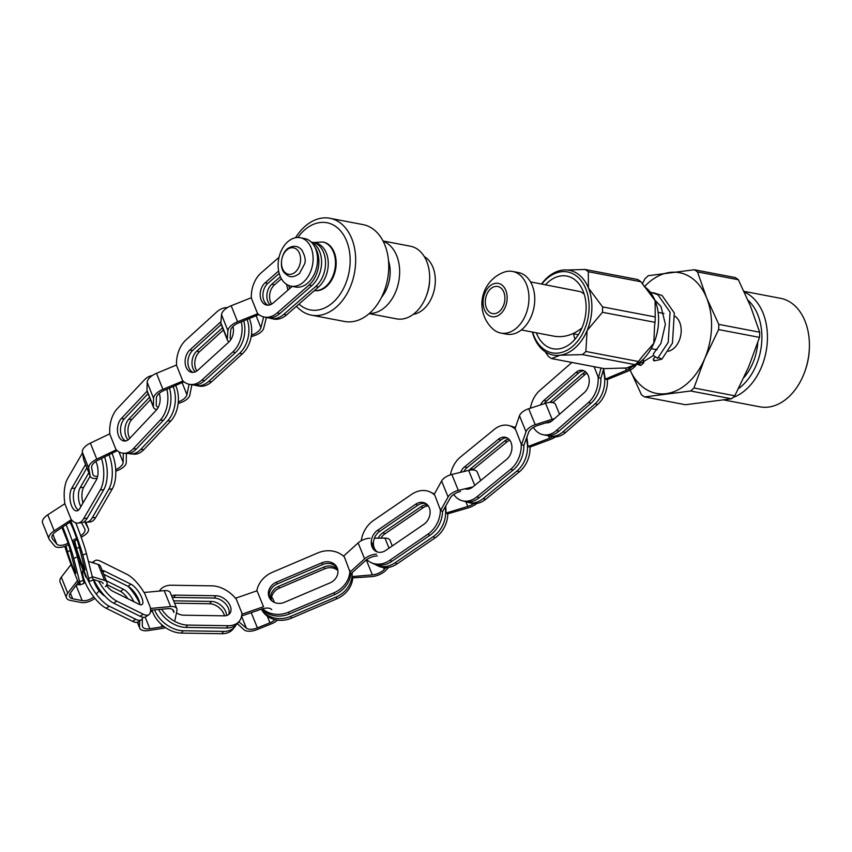 <?xml version="1.0" encoding="UTF-8"?>
<svg xmlns="http://www.w3.org/2000/svg" width="852" height="852" viewBox="0 0 852 852"><rect width="100%" height="100%" fill="white"/><g stroke="black" fill="none" stroke-linecap="round" stroke-linejoin="round"><path stroke-width="1.28" d="M280.095 276.048A24.655 17.178 -79.2 0 0 290.99 286.144A24.655 17.178 -79.2 0 0 312.492 265.153A24.655 17.178 -79.2 0 0 300.234 237.708A24.655 17.178 -79.2 0 0 281.991 249.295A24.655 17.178 -79.2 0 0 280.095 276.048M290.99 286.144L295.431 286.996A24.655 17.178 -79.2 0 0 316.933 266.005A24.655 17.178 -79.2 0 0 304.686 238.56L300.234 237.708M270.116 304.792A12.429 8.797 102 0 1 271.809 284.206L280.383 276.719M268.774 317.839A24.655 17.455 -78 0 0 270.712 318.414A24.655 17.455 -78 0 0 283.833 314.324L315.709 286.496A24.655 17.455 -78 0 0 325.475 260.936A24.655 17.455 -78 0 0 312.833 242.351A24.655 17.455 -78 0 0 311.31 242.128M271.703 304.068A12.429 8.797 102 0 1 274.536 284.781L281.426 278.764M270.712 318.414L273.439 318.999A24.655 17.455 -78 0 0 286.56 314.91L318.435 287.071A24.655 17.455 -78 0 0 328.201 261.511A24.655 17.455 -78 0 0 315.56 242.926L312.833 242.351M279.051 257.251L261.17 272.853A24.655 17.455 -78 0 0 251.383 298.125L257.474 313.376A24.655 17.455 -78 0 0 264.045 316.997A24.655 17.455 -78 0 0 277.166 312.908L309.042 285.079A24.655 17.455 -78 0 0 314.92 247.197M264.045 316.997L266.772 317.583A24.655 17.455 -78 0 0 279.893 313.493L311.768 285.654A24.655 17.455 -78 0 0 321.598 262.065A24.655 17.455 -78 0 0 311.619 242.437M251.436 335.07L252.181 334.815A10.373 5.027 158.2 0 0 260.914 327.722L263.651 316.912M266.388 317.498L263.683 328.308A10.384 5.037 -21.8 0 1 254.94 335.411L251.18 336.721M258.848 314.569L238.666 322.897A10.703 5.187 158.2 0 0 230.711 330.363L230.157 337.467A8.541 4.143 158.2 0 0 230.296 338.446A8.541 4.143 158.2 0 0 230.999 339.362M229.135 341.737A10.416 5.048 -21.8 0 1 227.441 340.118A10.416 5.048 -21.8 0 1 227.271 338.926L227.91 330.693A12.631 6.124 -21.8 0 1 237.58 321.768L257.805 313.696M227.441 340.118L221.051 324.101A10.416 5.048 -21.8 0 1 220.881 322.908L221.52 314.665A12.631 6.124 -21.8 0 1 231.18 305.751L251.361 297.689M267.975 305.176A12.429 8.797 102 0 1 262.906 295.293A12.429 8.797 102 0 1 267.858 283.365L279.211 273.46M292.268 286.325L273.204 302.982A12.429 8.797 102 0 1 266.58 305.037A12.429 8.797 102 0 1 260.211 295.676A12.429 8.797 102 0 1 265.142 282.789L278.636 271M195.257 371.877A12.429 8.605 100.4 0 1 196.695 351.226L222.51 327.754M194.299 385.029A24.655 17.072 -79.6 0 0 196.301 385.573A24.655 17.072 -79.6 0 0 208.729 381.355L239.561 353.314A24.655 17.072 -79.6 0 0 247.048 319.447M196.865 370.993A12.429 8.605 100.4 0 1 199.496 351.738L223.405 330.001M196.301 385.573L199.091 386.084A24.655 17.072 -79.6 0 0 211.53 381.866L242.362 353.825A24.655 17.072 -79.6 0 0 249.242 318.541M227.463 307.593A24.655 17.072 -79.6 0 0 216.706 312.002L185.874 340.044A24.655 17.072 -79.6 0 0 176.577 365.412L182.658 380.663A24.655 17.072 -79.6 0 0 189.442 384.327A24.655 17.072 -79.6 0 0 201.871 380.098L232.702 352.057A24.655 17.072 -79.6 0 0 241.308 321.811M189.442 384.327L192.243 384.838A24.655 17.072 -79.6 0 0 204.672 380.61L235.503 352.568A24.655 17.072 -79.6 0 0 243.715 320.821M178.292 401.92L178.451 401.856A10.373 5.027 158.2 0 0 186.939 394.71L189.059 384.252M191.87 384.774L189.783 395.221A10.384 5.037 -21.8 0 1 181.295 402.389L178.143 403.539M184.011 381.856L164.063 390.429A10.703 5.187 158.2 0 0 156.395 397.948L156.225 404.934A8.541 4.143 158.2 0 0 156.374 405.776A8.541 4.143 158.2 0 0 158.27 407.299M156.832 409.546A10.416 5.048 -21.8 0 1 153.552 407.469A10.416 5.048 -21.8 0 1 153.381 406.436L153.573 398.321A12.631 6.124 -21.8 0 1 162.892 389.343L182.988 380.972M153.552 407.469L147.162 391.441A10.416 5.048 -21.8 0 1 146.981 390.408L147.172 382.303A12.631 6.124 -21.8 0 1 156.491 373.325L176.545 364.975M193.074 372.388A12.429 8.605 100.4 0 1 187.919 362.537A12.429 8.605 100.4 0 1 192.637 350.492L221.211 324.505M232.969 326.476A12.429 8.605 100.4 0 1 228.741 342.121L197.909 370.162A12.429 8.605 100.4 0 1 191.636 372.292A12.429 8.605 100.4 0 1 185.172 363.027A12.429 8.605 100.4 0 1 189.847 349.98L220.679 321.939A12.429 8.605 100.4 0 1 220.977 321.673M128.119 439.866A12.429 7.849 95 0 1 128.769 419.216L149.473 397.234M128.471 453.434A24.655 15.57 -85 0 0 130.654 453.871A24.655 15.57 -85 0 0 140.814 449.334L167.716 420.771A24.655 15.57 -85 0 0 173.18 386.51M129.802 438.301A12.429 7.849 95 0 1 131.815 419.482L150.453 399.695M130.654 453.871L133.7 454.137A24.655 15.57 -85 0 0 143.86 449.6L170.762 421.037A24.655 15.57 -85 0 0 175.65 385.445M152.284 375.572A24.655 15.57 -85 0 0 144.233 380.067L117.331 408.63A24.655 15.57 -85 0 0 109.855 434.254L115.957 449.494A24.655 15.57 -85 0 0 123.189 453.221A24.655 15.57 -85 0 0 133.349 448.685L160.251 420.111A24.655 15.57 -85 0 0 166.822 389.247M123.189 453.221L126.234 453.488A24.655 15.57 -85 0 0 136.405 448.951L163.307 420.377A24.655 15.57 -85 0 0 169.463 388.107M115.712 469.654A10.373 5.027 158.2 0 0 123.146 462.348L123.295 453.232M126.362 453.498L126.234 462.615A10.384 5.027 -21.8 0 1 118.726 469.963L115.776 471.22M117.246 450.687L98.225 460.08A10.703 5.187 158.2 0 0 91.643 467.684L92.847 474.245A8.541 4.143 158.2 0 0 92.964 474.628A8.541 4.143 158.2 0 0 97.607 476.428M97.043 478.419A10.416 5.048 -21.8 0 1 90.28 476.332A10.416 5.048 -21.8 0 1 90.152 475.863L88.746 468.259A12.631 6.124 -21.8 0 1 96.787 459.153L116.266 449.803M90.28 476.332L83.879 460.314A10.416 5.048 -21.8 0 1 83.741 459.846L82.346 452.231A12.631 6.124 -21.8 0 1 90.376 443.125L109.823 433.806M125.808 440.931A12.429 7.849 95 0 1 120.547 431.197A12.429 7.849 95 0 1 124.36 418.833L148.046 393.677M159.218 393.379A12.429 7.849 95 0 1 156.278 410.185L129.376 438.748A12.429 7.849 95 0 1 124.264 441.038A12.429 7.849 95 0 1 117.608 432.113A12.429 7.849 95 0 1 121.303 418.566L147.076 391.206M80.876 506.652A12.429 5.73 84.9 0 1 80.184 487.653L88.842 472.732M83.869 521.914A24.655 11.364 -95.1 0 0 86.446 522.297A24.655 11.364 -95.1 0 0 92.261 517.76L108.811 489.24A24.655 11.364 -95.1 0 0 108.971 454.776M82.985 503.01A12.429 5.73 84.9 0 1 83.666 487.344L90.195 476.098M86.446 522.297L89.929 521.988A24.655 11.364 -95.1 0 0 95.754 517.452L112.294 488.92A24.655 11.364 -95.1 0 0 111.963 453.296M82.474 452.966L67.67 478.494A24.655 11.364 -95.1 0 0 64.986 504.086L71.099 519.315A24.655 11.364 -95.1 0 0 77.905 523.075A24.655 11.364 -95.1 0 0 83.73 518.527L100.27 490.007A24.655 11.364 -95.1 0 0 101.494 458.472M77.905 523.075L81.398 522.755A24.655 11.364 -95.1 0 0 87.213 518.218L103.763 489.698A24.655 11.364 -95.1 0 0 104.572 456.949M80.663 535.78A10.373 5.027 158.1 0 0 84.87 529.081A10.373 5.027 158.1 0 0 84.763 528.858L81.536 522.745M84.944 522.223L88.299 528.528A10.384 5.027 -21.9 0 1 88.416 528.772A10.384 5.027 -21.9 0 1 83.389 535.972L81.196 537.25M72.207 540.743L77.212 537.825M68.139 523.352L71.035 521.658M72.26 520.593L56.221 531.35A10.703 5.187 158.1 0 0 52.036 538.144A10.703 5.187 158.1 0 0 52.451 538.837L56.796 544.087A8.541 4.143 158.1 0 0 68.096 543.15M68.575 544.63L68.448 544.705A10.416 5.048 -21.9 0 1 54.56 545.908L49.512 539.827A12.631 6.124 -21.9 0 1 49.022 539.007A12.631 6.124 -21.9 0 1 54.198 530.828L71.366 519.635M49.022 539.007L42.6 522.99A12.631 6.124 -21.9 0 1 47.765 514.821L64.912 503.649M77.085 539.657L72.718 542.202M78.501 510.146A12.429 5.73 84.9 0 1 73.677 500.358A12.429 5.73 84.9 0 1 75.136 488.111L86.893 467.844M95.818 461.486A12.429 5.73 84.9 0 1 96.287 480.081L79.747 508.601A12.429 5.73 84.9 0 1 76.808 510.891A12.429 5.73 84.9 0 1 70.546 502.531A12.429 5.73 84.9 0 1 71.653 488.43L85.541 464.478M70.407 523.362A12.429 0.724 69.8 0 1 74.262 531.861A12.429 0.724 69.8 0 1 78.757 545.099L84.678 568.476A12.429 0.724 69.8 0 1 84.88 570.073A12.429 0.724 69.8 0 1 81.025 561.574A12.429 0.724 69.8 0 1 76.531 548.337L74.688 541.052M73.464 541.776A24.655 1.427 -110.2 0 0 80.035 560.978L86.542 577.113A24.655 1.427 -110.2 0 0 89.098 581.554A24.655 1.427 -110.2 0 0 88.683 578.391L82.761 555.014A24.655 1.427 -110.2 0 0 70.961 521.467M89.098 581.554L92.793 580.191A24.655 1.427 -110.2 0 0 92.378 577.028L86.457 553.651A24.655 1.427 -110.2 0 0 75.764 522.83M64.805 546.377A24.655 1.427 -110.2 0 0 71.217 564.929L77.362 580.137A24.655 1.427 -110.2 0 0 80.045 584.877A24.655 1.427 -110.2 0 0 79.63 581.714L73.709 558.337A24.655 1.427 -110.2 0 0 62.792 526.941M80.045 584.877L83.752 583.513A24.655 1.427 -110.2 0 0 83.326 580.35L77.404 556.974A24.655 1.427 -110.2 0 0 66.126 524.704M103.167 583.62A10.373 5.037 158 0 0 100.834 581.767L92.857 579.328M86.691 577.432L85.935 577.198L86.51 576.953M80.045 560.967L79.47 561.212L85.935 577.198M92.272 576.644L104.583 580.393A10.384 5.037 -22 0 1 106.926 582.246A10.384 5.037 -22 0 1 105.446 586.687M88.427 561.447L98.118 564.407A10.384 5.037 -22 0 1 100.472 566.26L106.926 582.246M96.255 594.068L99.908 590.021M76.488 584.738A8.541 4.153 158 0 0 79.63 584.536M83.847 583.109A8.541 4.153 158 0 0 85.136 582.406M78.341 582.225L70.503 592.832A10.703 5.197 158 0 0 69.566 596.688A10.703 5.197 158 0 0 72.708 598.775L82.218 600.617A8.541 4.153 158 0 0 93.709 596.826M94.849 598.253A10.416 5.059 -22 0 1 81.259 602.502L70.226 600.372A12.631 6.134 -22 0 1 66.509 597.902A12.631 6.134 -22 0 1 67.745 593.173L77.532 580.51M66.509 597.902L60.045 581.916A12.631 6.134 -22 0 1 61.291 577.187L71.067 564.535M101.058 591.544L100.398 592.278M67.351 540.999L61.94 527.516A12.429 0.724 69.8 0 1 66.073 537.463A12.429 0.724 69.8 0 1 69.704 548.422L75.626 571.798A12.429 0.724 69.8 0 1 75.839 573.396A12.429 0.724 69.8 0 1 71.973 564.897A12.429 0.724 69.8 0 1 67.489 551.659L66.03 545.908M139.824 604.611A12.429 4.303 56 0 0 135.926 594.462A12.429 4.303 56 0 0 127.928 586.293L103.71 574.28M93.411 562.97A24.655 8.541 -124 0 1 94.86 560.733A24.655 8.541 -124 0 1 100.557 561.223L126.991 574.333A24.655 8.541 -124 0 1 144.776 593.695L150.261 607.188A24.655 8.541 -124 0 1 148.866 614.707L145.798 616.784A24.655 8.541 -124 0 1 140.111 616.284L113.678 603.173A24.655 8.541 -124 0 1 93.645 579.562M106.404 585.409A12.429 4.303 56 0 0 112.73 591.213L139.164 604.324A12.429 4.303 56 0 0 142.028 604.569A12.429 4.303 56 0 0 140.388 594.739A12.429 4.303 56 0 0 131.006 584.216L104.572 571.117A12.429 4.303 56 0 0 102.24 570.638M101.697 570.861A12.429 4.303 56 0 0 101.069 571.692M148.866 614.707A24.655 8.541 -124 0 1 143.179 614.207L116.745 601.107A24.655 8.541 -124 0 1 98.576 581.075M128.226 586.442A24.655 8.541 -124 0 1 139.771 603.557M142.88 617.242A24.655 8.541 -124 0 1 141.357 619.777A24.655 8.541 -124 0 1 135.67 619.276L109.237 606.177A24.655 8.541 -124 0 1 88.374 580.755M141.357 619.777L138.29 621.843A24.655 8.541 -124 0 1 132.603 621.342L106.17 608.243A24.655 8.541 -124 0 1 89.098 590.106A24.655 8.541 -124 0 1 82.932 569.775M172.658 609.585L173.819 612.45A10.373 5.059 157.9 0 0 173.701 610.831A10.373 5.059 157.9 0 0 167.556 608.69L150.58 610.224M150.453 608.445L170.666 606.581A10.384 5.069 -22.1 0 1 176.833 608.722A10.384 5.069 -22.1 0 1 176.95 610.351L175.011 620.075M144.063 592.481L164.18 590.628A10.384 5.069 -22.1 0 1 170.347 592.779L176.833 608.722M142.327 618.733L142.327 625.624A10.703 5.218 157.9 0 0 142.518 626.635A10.703 5.218 157.9 0 0 149.856 628.723L162.221 626.827A8.541 4.164 157.9 0 0 163.904 626.476M150.484 611.683L152.476 611.374M165.597 627.668A10.416 5.08 -22.1 0 1 162.721 628.35L148.355 630.555A12.631 6.166 -22.1 0 1 139.707 628.094A12.631 6.166 -22.1 0 1 139.483 626.731L139.728 620.874M133.817 601.672A12.429 4.303 56 0 0 123.487 589.286L106.34 580.787M93.454 579.509A12.429 4.303 56 0 0 104.924 596.134M127.885 598.732A12.429 4.303 56 0 0 120.42 591.352L106.809 584.61M228.687 614.558A12.429 8.19 38.5 0 0 225.652 603.93A12.429 8.19 38.5 0 0 214.129 598.061L173.68 597.433A12.429 8.19 38.5 0 0 172.274 597.508M159.441 591.064A24.655 16.241 -141.5 0 1 160.314 589.797A24.655 16.241 -141.5 0 1 171.518 585.228L211.956 585.856A24.655 16.241 -141.5 0 1 236.345 599.339L241.819 612.822A24.655 16.241 -141.5 0 1 239.348 621.14L237.495 623.462A24.655 16.241 -141.5 0 1 226.302 628.03L185.853 627.402A24.655 16.241 -141.5 0 1 158.621 609.499M176.439 612.907A12.429 8.19 38.5 0 0 183.681 615.197L224.129 615.826A12.429 8.19 38.5 0 0 229.774 613.525A12.429 8.19 38.5 0 0 228.198 602.46A12.429 8.19 38.5 0 0 215.971 595.74L175.533 595.111A12.429 8.19 38.5 0 0 171.646 595.963M172.104 609.265A12.429 8.19 38.5 0 0 172.86 610.075M239.348 621.14A24.655 16.241 -141.5 0 1 228.144 625.709L187.696 625.08A24.655 16.241 -141.5 0 1 161.656 609.223M235.993 625.006A24.655 16.241 -141.5 0 1 234.822 626.816A24.655 16.241 -141.5 0 1 223.618 631.396L183.18 630.757A24.655 16.241 -141.5 0 1 154.606 609.862M234.822 626.816L232.969 629.138A24.655 16.241 -141.5 0 1 221.776 633.718L181.327 633.089A24.655 16.241 -141.5 0 1 152.093 610.085M271.756 609.67A10.373 5.069 157.9 0 0 261.639 609.073L241.617 615.985M241.819 614.228L263.513 606.72L257.038 590.777L235.471 598.242M238.837 621.779L246.377 628.126A10.703 5.229 157.9 0 0 257.4 627.881L269.967 622.823A8.541 4.175 157.9 0 0 274.919 619.638M277.454 620.118A10.416 5.091 -22.1 0 1 271.735 623.685L257.144 629.564A12.631 6.177 -22.1 0 1 244.023 629.734L237.346 623.632M271.586 597.05L272.693 598.477A10.416 5.091 -22.1 0 1 273.045 599.084L274.408 602.439M226.504 615.559A12.429 8.19 38.5 0 0 211.456 601.427L173.627 600.83M224.459 615.826A12.429 8.19 38.5 0 0 209.603 603.748L174.585 603.195M337.349 568.263A12.429 10.831 -26.3 0 0 322.599 564.578L277.273 583.908A12.429 10.831 -26.3 0 0 269.828 598.583M256.772 590.873A24.655 21.502 153.7 0 1 272.406 572.288L317.732 552.959A24.655 21.502 153.7 0 1 344.421 557.048L350.694 573.737A24.655 21.502 153.7 0 1 334.772 594.558L289.435 613.887A24.655 21.502 153.7 0 1 261.979 608.967M321.747 562.842L276.41 582.182A12.429 10.831 -26.3 0 0 269.349 597.731A12.429 10.831 -26.3 0 0 284.568 602.268L329.905 582.938A12.429 10.831 -26.3 0 0 336.966 567.379A12.429 10.831 -26.3 0 0 321.747 562.842L322.599 564.578M349.895 570.531A24.655 21.502 153.7 0 1 333.909 592.822L288.572 612.162A24.655 21.502 153.7 0 1 262.618 608.765M351.908 572.906A24.655 21.502 153.7 0 1 336.007 597.06L290.67 616.401A24.655 21.502 153.7 0 1 261.468 609.137M388.693 567.4L386.031 570.18A12.631 6.166 -22.1 0 1 371.791 576.602L352.76 577.901A24.655 21.502 153.7 0 1 336.859 598.786L291.533 618.126A24.655 21.502 153.7 0 1 261.372 609.169M352.76 577.901L352.1 576.58L372.367 574.876A10.703 5.229 157.9 0 0 384.22 569.456L385.913 567.677M352.174 572.661L352.1 576.58M377.34 555.951A10.373 5.069 157.9 0 0 365.476 560.627L350.662 574.035M349.927 572.182L364.603 558.869A10.384 5.069 -22.1 0 1 376.488 554.183M343.516 556.186L358.128 542.926A10.384 5.069 -22.1 0 1 370.013 538.24M374.401 538.208L384.966 538.123A10.416 5.091 -22.1 0 1 390.014 540.338L392.282 545.94M337.743 569.626A12.429 10.831 -26.3 0 0 323.845 567.081L278.508 586.421A12.429 10.831 -26.3 0 0 270.67 599.723M337.903 570.627A12.429 10.831 -26.3 0 0 324.697 568.817L279.371 588.146A12.429 10.831 -26.3 0 0 271.373 600.458M426.075 503.692A12.429 9.905 -64.6 0 0 417.768 505.289L379.736 531.318A12.429 9.905 -64.6 0 0 377.447 552M361.259 540.722A24.655 19.66 115.4 0 1 373.559 520.412L411.591 494.373A24.655 19.66 115.4 0 1 430.281 492.051L432.433 493.074A24.655 19.66 115.4 0 1 434.328 494.139M430.281 492.051A24.655 19.66 115.4 0 1 434.85 495.321L440.601 510.476L442.518 511.392A24.655 19.66 115.4 0 1 429.951 535.28L391.931 561.319A24.655 19.66 115.4 0 1 373.24 563.641L371.089 562.618A24.655 19.66 115.4 0 1 366.765 559.594M415.616 504.267L377.585 530.295A12.429 9.905 -64.6 0 0 371.28 541.648A12.429 9.905 -64.6 0 0 376.339 551.574A12.429 9.905 -64.6 0 0 385.754 550.403L423.785 524.374A12.429 9.905 -64.6 0 0 430.09 513.021A12.429 9.905 -64.6 0 0 425.031 503.095A12.429 9.905 -64.6 0 0 415.616 504.267L417.768 505.289M440.335 508.814A24.655 19.66 115.4 0 1 427.81 534.257L389.779 560.297A24.655 19.66 115.4 0 1 371.089 562.618M480.698 480.539L477.28 472.125A10.416 5.08 -22.1 0 0 468.653 470.389L451.837 474.447A10.384 5.059 -22.1 0 0 441.602 481.007L434.115 494.522L434.85 495.321M445.074 507.345A24.655 19.66 115.4 0 1 433.072 536.76L395.04 562.789A24.655 19.66 115.4 0 1 376.35 565.121A24.655 19.66 115.4 0 1 374.837 564.29M447.779 513.831A24.655 19.66 115.4 0 1 435.223 537.782L397.192 563.811A24.655 19.66 115.4 0 1 378.501 566.143L376.35 565.121M476.8 503.457A12.631 6.156 -22.1 0 1 468.323 507.835L447.705 513.852L446.054 513.064L467.801 506.439A10.703 5.218 157.9 0 0 473.701 503.596M445.756 506.109L446.054 513.064M460.495 491.455A10.373 5.059 157.9 0 0 450.282 497.994L442.518 511.647M440.601 510.476L448.088 496.961A10.384 5.059 -22.1 0 1 458.323 490.401L472.924 486.886M427.427 504.842A12.429 9.905 -64.6 0 0 420.877 506.77L382.846 532.798A12.429 9.905 -64.6 0 0 378.192 538.176M428.258 505.864A12.429 9.905 -64.6 0 0 423.029 507.792L384.998 533.821A12.429 9.905 -64.6 0 0 380.929 538.155M507.015 437.843A12.429 9.202 -74.6 0 0 500.923 439.994L467.098 467.588A12.429 9.202 -74.6 0 0 463.839 471.561M450.431 474.852A24.655 18.254 105.4 0 1 460.495 456.981L494.309 429.397A24.655 18.254 105.4 0 1 509.017 425.574L511.573 426.288A24.655 18.254 105.4 0 1 515.279 427.928M509.017 425.574A24.655 18.254 105.4 0 1 515.62 429.621L521.509 444.765L523.799 445.394A24.655 18.254 105.4 0 1 513.202 470.006L479.388 497.6A24.655 18.254 105.4 0 1 464.681 501.413L462.125 500.71A24.655 18.254 105.4 0 1 453.733 494.458M465.362 488.92A12.429 9.202 -74.6 0 0 472.775 487.003L506.599 459.409A12.429 9.202 -74.6 0 0 511.935 446.895A12.429 9.202 -74.6 0 0 505.779 437.374A12.429 9.202 -74.6 0 0 498.356 439.291L464.542 466.885A12.429 9.202 -74.6 0 0 460.549 472.349M521.147 443.125A24.655 18.254 105.4 0 1 510.646 469.303L476.832 496.897A24.655 18.254 105.4 0 1 462.125 500.71M559.54 414.253L555.579 404.583A10.416 5.048 -22.3 0 0 545.568 403.294L528.687 408.736A10.384 5.037 -22.3 0 0 519.475 415.744L514.981 428.801L515.62 429.621M513.394 426.927A24.655 18.254 105.4 0 1 515.279 427.299A24.655 18.254 105.4 0 1 515.471 427.353L515.279 427.299M526.291 439.078A24.655 18.254 105.4 0 1 516.908 471.028L483.084 498.622A24.655 18.254 105.4 0 1 468.376 502.435A24.655 18.254 105.4 0 1 466.566 501.796M530.05 447.055A24.655 18.254 105.4 0 1 519.464 471.731L485.64 499.325A24.655 18.254 105.4 0 1 470.932 503.138L468.376 502.435M555.536 436.874A12.631 6.124 -22.3 0 1 550.392 439.483L529.955 447.087L527.995 446.544L549.476 438.269A10.703 5.187 157.7 0 0 552.714 436.703M526.909 437.31L527.995 446.544M551.904 420.909A8.541 4.143 157.7 0 0 550.978 421.176L537.814 425.425A10.373 5.027 157.7 0 0 528.602 432.422L523.799 445.617M521.509 444.765L526.003 431.708A10.384 5.037 -22.3 0 1 535.226 424.701L552.096 419.259A10.416 5.048 -22.3 0 1 554.503 418.651M508.697 439.004A12.429 9.202 -74.6 0 0 504.618 441.017L470.805 468.611A12.429 9.202 -74.6 0 0 469.101 470.293M509.752 440.164A12.429 9.202 -74.6 0 0 507.174 441.719L473.361 469.314A12.429 9.202 -74.6 0 0 472.658 469.921M583.939 370.79A12.429 8.946 -78.3 0 0 578.593 373.016L546.505 401.047A12.429 8.946 -78.3 0 0 544.204 403.742M594.1 366.701L598.434 377.745L600.83 378.245A24.655 17.743 101.7 0 1 591.128 403.081L559.05 431.101A24.655 17.743 101.7 0 1 545.717 435.265L543.033 434.701A24.655 17.743 101.7 0 1 533.416 427.416M545.94 422.805A12.429 8.946 -78.3 0 0 552.224 420.632L584.312 392.612A12.429 8.946 -78.3 0 0 589.179 379.715A12.429 8.946 -78.3 0 0 582.63 370.364A12.429 8.946 -78.3 0 0 575.909 372.462L543.821 400.493A12.429 8.946 -78.3 0 0 540.551 404.913M530.423 408.172A24.655 17.743 101.7 0 1 539.689 390.578L571.777 362.547A24.655 17.743 101.7 0 1 571.884 362.451M598.029 376.115A24.655 17.743 101.7 0 1 588.444 402.527L556.367 430.548A24.655 17.743 101.7 0 1 543.033 434.701M603.12 370.918A24.655 17.743 101.7 0 1 595.015 403.88L562.927 431.911A24.655 17.743 101.7 0 1 549.593 436.064A24.655 17.743 101.7 0 1 547.687 435.51M607.391 379.545A24.655 17.743 101.7 0 1 597.699 404.434L565.611 432.465A24.655 17.743 101.7 0 1 552.277 436.618L549.593 436.064M636.423 364.645A12.631 6.039 -22.6 0 1 627.519 371.334L607.295 379.577L605.239 379.151L626.465 370.215A10.703 5.112 157.4 0 0 632.216 366.562M603.642 368.991L605.239 379.151M603.759 368.543L600.841 378.458M598.434 377.745L601.033 368.021M585.729 371.93A12.429 8.946 -78.3 0 0 582.47 373.826L550.392 401.846A12.429 8.946 -78.3 0 0 549.753 402.453M548.432 422.006A12.429 8.946 -78.3 0 0 548.976 422.528M586.868 373.155A12.429 8.946 -78.3 0 0 585.154 374.379L553.076 402.4A12.429 8.946 -78.3 0 0 552.81 402.634M381.504 297.337A30.278 21.098 -79.2 0 0 388.501 260.669M369.15 313.621L396.478 318.85A36.987 25.773 -79.2 0 0 426.394 295.782A36.987 25.773 -79.2 0 0 429.664 278.668A36.987 25.773 -79.2 0 0 410.355 246.196L383.027 240.978M369.374 313.43A36.987 25.773 -79.2 0 0 398.725 281.629A36.987 25.773 -79.2 0 0 383.166 241.244M314.388 290.607A24.655 17.178 -79.2 0 0 335.592 269.317A24.655 17.178 -79.2 0 0 323.291 242.117A24.655 17.178 -79.2 0 0 322.951 242.053M298.988 304.058A44.379 30.928 -79.2 0 0 342.067 291.096A44.379 30.928 -79.2 0 0 341.088 231.51A44.379 30.928 -79.2 0 0 297.88 237.495M288.721 285.484A44.379 30.928 -79.2 0 0 289.616 288.636M296.475 306.251A49.309 34.368 -79.2 0 0 311.427 315.155L344.506 321.47A49.309 34.368 -79.2 0 0 387.511 279.488A49.309 34.368 -79.2 0 0 363.016 224.598L329.926 218.282A49.309 34.368 -79.2 0 0 295.548 237.729M311.427 315.155A49.309 34.368 -79.2 0 0 354.432 273.162A49.309 34.368 -79.2 0 0 329.926 218.282M286.634 284.398A49.309 34.368 -79.2 0 0 287.965 290.085M413.252 314.335A30.278 21.098 -79.2 0 0 434.563 288.466A30.278 21.098 -79.2 0 0 424.285 256.569M426.394 295.782L426.948 294.281A30.278 21.098 -79.2 0 0 429.621 280.265L429.664 278.668M581.948 327.913C573.3 334.942 564.099 337.712 554.332 336.242L521.349 329.948M530.519 281.895L580.074 291.576A24.452 17.051 100.8 0 1 584.216 294.206M490.592 288.871A13.802 9.628 -79.2 0 0 486.439 307.945A13.802 9.628 -79.2 0 0 492.541 313.6A13.802 9.628 -79.2 0 0 504.576 301.842A13.802 9.628 -79.2 0 0 497.717 286.474A13.802 9.628 -79.2 0 0 490.592 288.871M503.489 272.384A31.364 21.854 100.8 0 1 512.595 271.447A31.364 21.854 100.8 0 1 528.176 306.347A31.364 21.854 100.8 0 1 500.827 333.057A31.364 21.854 100.8 0 1 492.712 328.829A33.92 33.92 0 0 1 503.489 272.384M512.595 271.447L518.378 272.555A31.364 21.854 100.8 0 1 533.959 307.455A31.364 21.854 100.8 0 1 506.61 334.154L500.827 333.057M489.559 286.315A16.965 11.821 100.8 0 1 507.153 298.488A16.965 11.821 100.8 0 1 488.665 315.304A16.965 11.821 100.8 0 1 489.559 286.315M644.048 286.336A43.143 30.076 100.8 0 1 655.113 300.703L640.928 281.756A48.319 33.675 100.8 0 0 637.658 279.499L585.047 269.456L567.379 270.009M541.521 284.004A43.143 30.076 100.8 0 1 562.576 270.095A43.143 30.076 100.8 0 1 569.36 270.286A43.143 30.076 100.8 0 1 588.423 287.965L588.317 271.713L640.928 281.756M532.351 332.046A43.143 30.076 100.8 0 0 534.119 337.371A43.143 30.076 100.8 0 0 553.172 355.05A43.143 30.076 100.8 0 0 559.966 355.241A43.143 30.076 100.8 0 0 587.113 330.533A43.143 30.076 100.8 0 0 588.423 287.965L602.609 306.912L655.22 316.955A48.319 33.675 100.8 0 1 655.05 322.333L654.602 325.464M658.575 320.906A43.143 30.076 100.8 0 1 654.751 340.875L654.922 340.427A41.173 28.691 100.8 0 0 658.564 321.374L658.575 320.906A43.143 30.076 100.8 0 0 655.113 300.703L655.22 316.955M654.751 340.875A43.143 30.076 100.8 0 1 653.803 343.271A43.143 30.076 100.8 0 1 626.657 367.979A43.143 30.076 100.8 0 1 621.843 368.064M541.797 284.046A41.173 28.691 100.8 0 1 585.793 288.828A41.173 28.691 100.8 0 1 571.926 346.977A41.173 28.691 100.8 0 1 532.617 332.099M545.482 284.749A36.987 25.773 100.8 0 1 566.814 276.08A36.987 25.773 100.8 0 1 583.151 291.224A36.987 25.773 100.8 0 1 580.318 331.353A36.987 25.773 100.8 0 1 552.937 348.734A36.987 25.773 100.8 0 1 536.302 332.802M582.438 354.592L559.966 355.241L551.574 358.575L604.185 368.628L626.657 367.979L635.049 364.645L582.438 354.592A48.319 33.675 -79.2 0 0 585.867 351.471L638.478 361.514A48.319 33.675 100.8 0 1 635.049 364.645M545.184 351.748L548.305 356.317A48.319 33.675 -79.2 0 0 551.574 358.575M655.05 322.333L602.439 312.29L587.113 330.533L585.867 351.471M642.195 356.583L653.803 343.271L654.57 325.709M642.355 356.381L638.478 361.514M588.317 271.713A48.319 33.675 -79.2 0 0 585.047 269.456M602.439 312.29A48.319 33.675 -79.2 0 0 602.609 306.912M574.983 339.266A36.987 25.773 100.8 0 1 573.513 333.792M658.351 357.616L661.929 359.054L672.452 343.132L674.315 312.993L662.068 295.495L653.473 292.747M643.739 362.611L643.771 361.578L643.739 362.611M654.858 300.096L660.982 306.486L665.38 324.229L660.939 343.431L653.452 353.697L653.335 355.529L641.982 362.601M653.335 355.529L657.691 358.245L668.213 342.323L670.077 312.183L657.829 294.685L650.151 292.034M639.234 363.825L640.725 365.465L643.686 362.899L640.725 365.465L639.234 363.825M653.239 359.469C653.644 360.907 654.048 361.142 654.474 360.172M643.888 361.205L643.356 359.714L643.494 361.94L643.888 361.205M643.494 361.94L636.284 364.613M629.298 368.224L641.471 394.753A69.481 48.426 100.8 0 0 644.613 396.925L685.487 404.732L731.495 398.789A69.481 48.426 -79.2 0 0 734.797 395.786L748.674 366.871L759.505 337.381A69.481 48.426 -79.2 0 0 759.664 332.195L718.79 324.388A69.481 48.426 100.8 0 1 718.63 329.575L759.505 337.381M675.072 316.273A18.637 12.993 100.8 0 1 679.694 322.375A18.637 12.993 100.8 0 1 668.394 351.258M748.013 300.245A51.28 35.741 100.8 0 1 742.316 385.509A51.28 35.741 100.8 0 1 738.546 388.576M744.36 292.098A55.231 38.489 100.8 0 1 767.439 335.624A55.231 38.489 100.8 0 1 746.395 389.226A55.231 38.489 100.8 0 1 732.954 397.511M642.323 283.865L645.028 278.689A69.481 48.426 100.8 0 1 648.329 275.686L694.337 269.743A69.481 48.426 100.8 0 1 697.49 271.926L706.627 297.87A61.44 42.824 100.8 0 1 704.764 358.49L693.933 387.979A69.481 48.426 100.8 0 1 690.621 390.993L731.495 398.789M690.621 390.993L644.613 396.925M697.49 271.926L738.354 279.733L750.527 306.251L759.664 332.195M644.485 286.623A61.44 42.824 100.8 0 1 669.821 272.427A61.44 42.824 100.8 0 1 706.627 297.87L718.79 324.388M694.337 269.743L735.212 277.55A69.481 48.426 -79.2 0 1 738.354 279.733M693.933 387.979L734.797 395.786M718.63 329.575L704.764 358.49A61.44 42.824 100.8 0 1 666.104 393.667A61.44 42.824 100.8 0 1 630.097 370.109M744.009 291.352L780.581 298.328A55.231 38.489 100.8 0 1 809.4 346.817L809.379 347.754A51.28 35.741 100.8 0 1 804.842 371.493L804.522 372.377A55.231 38.489 100.8 0 1 788.356 397.245A55.231 38.489 100.8 0 1 759.856 406.819L724.189 400.014M757.779 342.642A45.763 31.897 100.8 0 1 743.913 377.564M809.4 346.817A55.231 38.489 100.8 0 1 804.522 372.377M282.566 268.763A13.462 9.383 100.8 0 1 286.613 250.168A13.462 9.383 100.8 0 1 299.51 253.353A13.462 9.383 100.8 0 1 295.452 271.937A13.462 9.383 100.8 0 1 282.566 268.763M283.833 314.324L286.56 314.91M277.166 312.908L279.893 313.493M256.111 315.698L260.914 327.722M271.809 284.206L274.536 284.781M251.617 333.388L252.181 334.815M231.18 305.751L237.58 321.768M221.52 314.665L227.91 330.693M220.881 322.908L227.271 338.926M265.142 282.789L267.858 283.365M309.042 285.079L311.768 285.654M315.709 286.496L318.435 287.071M208.729 381.355L211.53 381.866M201.871 380.098L204.672 380.61M182.126 382.665L186.939 394.71M196.695 351.226L199.496 351.738M156.491 373.325L162.892 389.343M147.172 382.303L153.573 398.321M146.981 390.408L153.381 406.436M189.847 349.98L192.637 350.492M232.702 352.057L235.503 352.568M239.561 353.314L242.362 353.825M140.814 449.334L143.86 449.6M133.349 448.685L136.405 448.951M118.95 451.869L123.146 462.348M128.769 419.216L131.815 419.482M90.376 443.125L96.787 459.153M82.346 452.231L88.746 468.259M83.741 459.846L90.152 475.863M121.303 418.566L124.36 418.833M160.251 420.111L163.307 420.377M167.716 420.771L170.762 421.037M92.261 517.76L95.754 517.452M83.73 518.527L87.213 518.218M85.807 522.319L88.299 528.528M80.184 487.653L83.666 487.344M52.909 534.396L56.796 544.087M51.855 537.356L52.451 538.837M47.765 514.821L54.198 530.828M71.653 488.43L75.136 488.111M100.27 490.007L103.763 489.698M108.811 489.24L112.294 488.92M88.683 578.391L92.378 577.028M79.63 581.714L83.326 580.35M98.118 564.407L104.583 580.393M76.531 548.337L79.311 547.314M76.041 585.335L82.218 600.617M70.375 593.003L72.708 598.775M61.291 577.187L67.745 593.173M67.489 551.659L70.269 550.637M73.709 558.337L77.404 556.974M82.761 555.014L86.457 553.651M140.111 616.284L143.179 614.207M132.603 621.342L135.67 619.276M164.18 590.628L170.666 606.581M127.928 586.293L131.006 584.216M161.156 624.186L162.221 626.827M145.138 617.114L149.856 628.723M137.63 622.184L139.483 626.731M120.42 591.352L123.487 589.286M106.17 608.243L109.237 606.177M113.678 603.173L116.745 601.107M102.89 572.246L104.572 571.117M226.302 628.03L228.144 625.709M221.776 633.718L223.618 631.396M214.129 598.061L215.971 595.74M267.23 616.092L269.967 622.823M251.223 612.673L257.4 627.881M241.563 616.284L246.377 628.126M272.693 598.477L274.28 602.385M269.339 596.698L270.457 599.467M209.603 603.748L211.456 601.427M181.327 633.089L183.18 630.757M185.853 627.402L187.696 625.08M173.68 597.433L175.533 595.111M334.772 594.558L333.909 592.822M336.859 598.786L336.007 597.06M358.128 542.926L364.603 558.869M383.453 567.57L384.22 569.456M366.307 559.934L372.367 574.876M384.966 538.123L389.034 548.156M371.291 541.382L375.146 550.871M324.697 568.817L323.845 567.081M291.533 618.126L290.67 616.401M279.371 588.146L278.508 586.421M289.435 613.887L288.572 612.162M277.273 583.908L276.41 582.182M429.951 535.28L427.81 534.257M435.223 537.782L433.072 536.76M441.602 481.007L448.088 496.961M465.874 501.69L467.801 506.439M468.653 470.389L474.745 485.395M451.837 474.447L458.323 490.401M423.029 507.792L420.877 506.77M397.192 563.811L395.04 562.789M384.998 533.821L382.846 532.798M391.931 561.319L389.779 560.297M379.736 531.318L377.585 530.295M513.202 470.006L510.646 469.303M519.464 471.731L516.908 471.028M519.475 415.744L526.003 431.708M500.923 439.994L498.356 439.291M548.454 435.777L549.476 438.269M545.568 403.294L552.096 419.259M528.687 408.736L535.226 424.701M507.174 441.719L504.618 441.017M485.64 499.325L483.084 498.622M473.361 469.314L470.805 468.611M479.388 497.6L476.832 496.897M467.098 467.588L464.542 466.885M591.128 403.081L588.444 402.527M597.699 404.434L595.015 403.88M578.593 373.016L575.909 372.462M625.581 368.085L626.465 370.215M585.154 374.379L582.47 373.826M565.611 432.465L562.927 431.911M553.076 402.4L550.392 401.846M559.05 431.101L556.367 430.548M546.505 401.047L543.821 400.493M314.42 290.575A24.655 17.178 -79.2 0 0 334.996 268.657A24.655 17.178 -79.2 0 0 322.599 241.989L313.632 242.522M299.393 273.588L304.622 263.896C305.985 260.424 305.016 255.749 301.725 249.86C298.189 246.068 294.078 245.312 289.414 247.591C281.522 250.829 278.636 267.475 284.557 272.97C288.146 276.037 290.99 279.381 299.393 273.588M85.828 522.319L88.416 528.772M137.342 622.269L139.707 628.094M92.123 562.576L94.86 560.733M159.292 591.086L160.314 589.797M322.599 241.989L323.291 242.117M663.985 313.504L658.117 312.386M657.062 349.746L651.194 348.628M578.359 334.719L572.895 333.675M637.765 364.486L640.725 365.465M661.471 359.278L654.166 360.875M653.399 358.841L654.762 357.478"/></g></svg>
